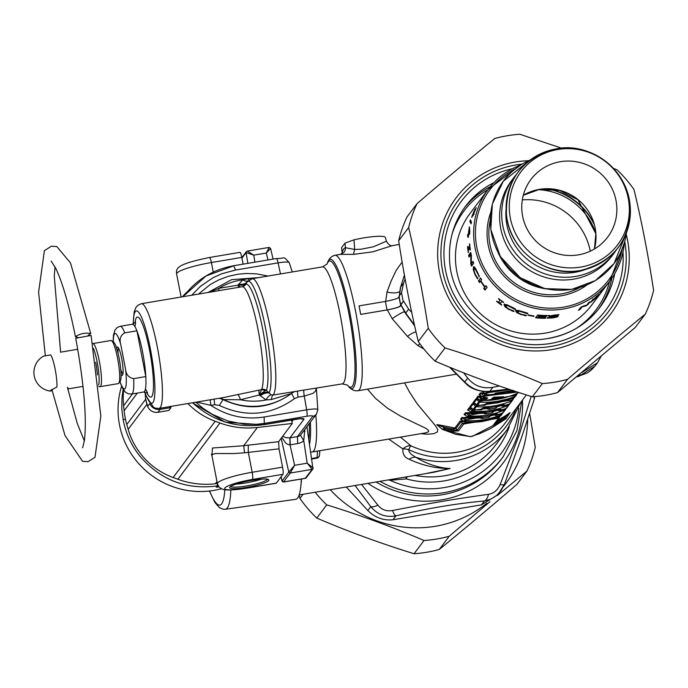 <?xml version="1.0" encoding="UTF-8"?>
<svg xmlns="http://www.w3.org/2000/svg" width="688" height="688" viewBox="0 0 688 688"><rect width="100%" height="100%" fill="white"/><g stroke="black" fill="none" stroke-linecap="round" stroke-linejoin="round"><path stroke-width="1.03" d="M315.844 414.941A68.705 11.189 -99.6 0 1 312.12 451.999L425.494 432.898L428.486 431.815L428.521 430.327L425.829 428.306L400.992 416.412L387.387 408.147L375.442 398.283L367.452 389.141M125.405 418.949L123.212 419.981L121.802 408.913L121.965 397.802L123.161 389.365M258.998 390.139A12.496 0.998 -100.7 0 0 259.316 394.955L265.095 390.775A6.244 5.366 55 0 0 261.302 389.718A73.53 16.495 168.2 0 0 258.998 390.139L223.867 397.483L159.005 408.423A53.088 8.643 -99.6 0 0 161.732 377.979A53.088 8.643 -99.6 0 0 151.592 323.128A53.088 8.643 -99.6 0 0 141.367 303.718L138.09 305.119L136.043 307.295L134.203 311.724L133.111 324.048M219.721 398.197A12.496 10.767 -86.8 0 1 223.634 399.599A60.011 16.228 32.9 0 1 222.989 399.59C247.121 410.865 269.971 408.827 291.54 393.459L271.39 399.547L266.093 399.934L259.316 394.955L261.689 389.313A53.088 8.643 -99.6 0 0 252.384 306.151A53.088 8.643 -99.6 0 0 242.159 286.741L141.367 303.718M184.496 295.298L206.047 275.974L233.688 265.817L235.554 270.04L278.09 262.876A13.167 1.978 -11 0 1 289.244 262.653L292.288 271.958M123.212 419.981C125.809 433.449 131.434 445.575 140.068 456.35C160.665 480.147 186.379 490.002 217.184 485.934L217.451 483.999M265.095 390.775L266.359 390.32A6.244 5.96 21.8 0 0 261.689 389.313M218.904 486.88L216.23 487.207L217.184 485.934L218.139 485.771M218.853 486.82L216.23 487.207L218.81 486.769M238.77 287.309A12.496 0.972 80.1 0 1 237.979 285.142L240.37 287.042M218.638 290.697A12.496 2.374 77.3 0 0 218.87 288.341L237.979 285.142L244.558 285.133L246.975 282.372L243.191 284.849L237.979 285.142L242.744 279.818L247.904 278.717L254.844 278.27M242.692 286.612A6.244 5.513 72.2 0 0 244.558 285.133M243.337 286.371L243.363 286.363A6.244 6.158 64.7 0 0 245.754 284.333A54.92 8.944 -99.6 0 1 262.601 328.649A54.92 8.944 -99.6 0 1 266.359 390.32L268.32 392.177L264.777 392.306L259.316 394.955L240.525 399.745L223.634 399.599A65.584 63.95 37 0 0 291.041 393.682A12.496 11.928 -116.4 0 1 293.097 392.375L293.286 392.272M241.832 257.622L246.313 251.679A1.247 1.221 37 0 1 246.373 251.61L246.123 252.556L253.76 255.145L247.319 251.077L246.373 251.61L247.104 251.189M237.67 394.542A12.496 2.374 -102.7 0 1 240.525 399.745A61.92 60.389 -143 0 0 266.093 399.934A12.496 5.444 -75.4 0 1 271.149 394.792L269.128 392.951L266.824 392.831L263.487 393.76L260.004 395.763M246.975 282.372L247.474 281.581L245.53 283.275L242.959 284.299L238.358 284.393M209.986 292.159L218.87 288.341A61.92 60.389 -143 0 1 242.744 279.818A12.496 6.639 62.5 0 0 248.05 280.842M219.438 398.249L222.989 399.59L219.36 405.438C245.805 417.754 270.84 415.509 294.438 398.705L291.54 393.459L293.174 392.341M252.229 278.709A59.34 9.658 80.4 0 1 270.96 331.857A59.34 9.658 80.4 0 1 273.084 395.041L342.16 383.904A59.34 9.658 -99.6 0 0 341.824 323.79A59.34 9.658 -99.6 0 0 322.44 266.875L252.229 278.709L247.474 281.581A57.508 9.365 80.4 0 1 265.456 327.772A57.508 9.365 80.4 0 1 269.128 392.951L268.32 392.177M195.831 402.222L202.977 408.276L212.429 414.408L227.977 421.022L244.421 424.221L255.411 424.401L264.321 423.421L263.366 424.685C236.526 428.478 212.927 421.168 192.58 402.772M300.553 418.622L263.229 424.788A6.244 1.015 80.4 0 0 263.366 424.685L296.064 419.181A6.244 1.015 80.4 0 1 295.917 419.276A6.244 1.015 80.4 0 1 295.754 419.233M300.235 418.768L303.958 419.293C304.165 418.381 301.533 418.347 296.064 419.181M210.425 399.762A6.244 1.015 80.4 0 0 210.863 405.361L214.751 404.707A6.244 1.015 80.4 0 1 214.321 399.109M264.115 416.997L264.321 423.421L306.865 416.249A6.244 1.015 -99.6 0 0 306.659 409.833L264.115 416.997C244.962 419.955 227.212 416.077 210.863 405.361L196.656 402.084M282.734 436.201L286.01 437.723L289.949 437.878L303.958 419.293M306.934 426.758L312.98 468.838L312.18 469.354L307.183 463.187L294.619 465.303L290.224 473.052L283.525 481.935A1.247 1.221 -143 0 1 282.08 480.972L281.082 476.758M281.856 437.379L285.675 443.02L287.911 444.491L290.026 444.869L294.619 465.303L288.788 472.08L290.224 473.052L312.18 469.354L305.24 478.375L283.447 482.047L282.08 480.972L288.762 472.114L290.198 473.077M306.865 416.249A6.966 1.049 -11 0 1 312.713 416.343L297.422 436.613L297.732 443.571L290.026 444.869L289.837 437.895M283.465 481.97L282.02 481.101L281.014 476.853M254.921 262.162L253.76 255.145L266.333 253.029L269.12 247.405L247.362 251.077M249.116 279.973A12.496 3.741 81.9 0 1 247.904 278.717M294.438 398.705L298.05 397.122A6.244 1.015 80.4 0 1 297.637 391.403M271.149 394.792L273.084 395.041A12.496 3.75 -98.5 0 0 271.39 399.547M290.25 444.826L289.949 437.878L297.422 436.613A6.235 6.132 53.3 0 0 300.441 435.169L316.523 414.038A6.244 6.089 -143 0 1 312.713 416.343M297.732 443.571A12.487 12.238 44.4 0 0 303.752 440.69L300.441 435.169M304.887 478.358L283.525 481.935M121.587 386.269A81.201 79.18 37 0 0 136.516 461.046A81.201 79.18 37 0 0 221.321 488.755M267.976 259.961L266.333 253.029L270.504 248.454L269.12 247.405M316.523 414.038L317.83 409.687A13.167 1.978 -11 0 0 306.659 409.833L304.268 396.073L313.143 393.304L315.457 391.128L316.308 388.256M293.828 392.048A12.496 11.928 -116.4 0 0 293.097 392.375L294.129 391.954M313.023 468.769L312.928 468.915A1.247 1.221 -143 0 0 312.98 468.838L313.178 467.969L307.183 463.187L303.752 440.69L304.784 429.596M423.877 348.988L417.883 345.582L407.485 336.423L392.186 318.664L387.344 309.91L360.693 314.399A68.705 11.189 -99.6 0 0 359.041 305.911L360.693 314.399M385.693 301.421L387.009 292.022L391.085 281.125L396.245 270.281L402.136 262.051M354.028 239.828L344.98 243.131L345.505 247.714L354.63 249.469L361.338 249.185L373.403 246.786L386.424 241.204L385.357 237.498A25.533 3.836 169 0 0 354.028 239.828L354.63 249.469L353.503 254.371L372.827 251.825L392.091 245.702L399.255 244.438M353.503 254.371L340.371 254.362A68.396 10.114 -94.1 0 0 340.242 254.379L334.918 255.274A68.705 11.189 80.4 0 1 357.364 321.167A68.705 11.189 80.4 0 1 357.751 390.775C354.268 391.094 351.181 389.64 348.498 386.398A65.584 10.681 80.4 0 0 351.602 322.139A65.584 10.681 80.4 0 0 327.617 262.446L327.118 263.891M119.97 381.522A28.105 4.575 -99.6 0 0 125.56 369.267L120.701 344.275C119.205 339.055 120.563 335.245 124.76 332.863A34.357 5.59 -99.6 0 0 120.168 326.293L117.184 327.557L114.939 330.12L113.434 335.314L113.142 341.807M125.56 369.267C126.128 374.65 128.828 377.772 133.653 378.632L145.813 376.585A34.357 5.59 -99.6 0 0 136.912 330.816L124.76 332.863M133.653 378.632A34.357 5.59 -99.6 0 1 131.58 394.043L143.732 391.997A34.357 5.59 -99.6 0 0 145.813 376.585L136.912 330.816A34.357 5.59 -99.6 0 0 134.117 325.372A34.357 5.59 -99.6 0 0 132.32 324.246L120.168 326.293M118.603 348.18A13.115 2.133 -99.6 0 0 118.009 353.116M120.753 369.413A13.115 2.133 -99.6 0 0 122.937 373.876M121.054 374.324A14.362 2.339 -99.6 0 0 122.507 375.132A14.362 2.339 -99.6 0 0 122.533 375.098A14.362 2.339 -99.6 0 0 122.103 360.804A14.362 2.339 -99.6 0 0 117.829 347.156A14.362 2.339 -99.6 0 0 116.685 348.377M301.301 479.037A87.445 14.242 80.4 0 1 301.258 480.147A87.445 14.242 80.4 0 1 295.659 499.333L225.337 509.266A85.561 13.932 -99.6 0 0 230.815 490.501A85.561 13.932 -99.6 0 0 230.833 490.028M493.511 397.595L493.15 398.068A1.875 1.823 -143 0 0 493.279 397.879L493.408 398.137A90.291 88.055 -58.8 0 0 498.284 397.32M493.752 397.561A288.616 7.319 119.9 0 1 493.408 398.137L493.735 398.954A89.543 87.574 -59.7 0 0 501.819 397.458L501.552 397.01M501.948 396.933A1.875 0.886 -97.2 0 0 502.102 396.942A1.875 0.886 -97.2 0 0 502.249 396.89C504.175 396.684 504.037 396.864 501.819 397.458M494.56 397.466A1.875 0.851 -91.4 0 0 494.715 397.492A1.875 0.851 -91.4 0 0 494.87 397.458A89.543 78.028 62 0 0 502.249 396.89M493.425 397.578A1.875 1.823 -143 0 1 492.453 397.931L494.87 397.458M493.15 398.068A1.875 1.823 -143 0 1 491.8 398.782L493.735 398.954M486.304 397.561L485.496 398.627A1.875 1.823 37 0 0 486.7 399.074L484.593 399.401A84.048 83.136 -31.1 0 1 482.082 399.384L481.204 400.545C493.838 400.76 505.947 398.318 517.531 393.201C505.964 398.326 493.864 400.786 481.239 400.579L481.204 400.545A1.875 1.823 37 0 1 480.104 400.115A1.875 1.032 121.2 0 0 480.301 400.313L480.301 400.313A1.875 1.032 121.2 0 0 480.559 400.39M517.496 392.065L484.533 396.133L483.655 397.303A84.048 76.961 56.8 0 0 486.02 397.501L487.586 397.896L486.7 399.074M484.266 397.397A603.385 133.532 39.8 0 1 485.496 398.627L484.481 398.576L484.593 399.401M482.512 396.907A80.204 79.86 -44.9 0 1 480.207 396.804A592.66 121.251 39.9 0 1 481.996 398.567L482.082 399.384A1.875 1.823 37 0 1 480.981 398.945A1.875 0.697 135 0 0 481.996 398.567A84.822 83.704 -30.8 0 0 484.481 398.576L483.174 397.251M481.265 400.545L481.239 400.579A1.875 1.875 0 0 1 480.301 400.313L477.584 398.576M516.327 391.687L485.066 395.204A1.875 0.628 95.8 0 1 484.533 396.133A1.875 1.823 37 0 1 483.432 395.703A353.813 78.303 -140.2 0 0 481.23 393.269L483.673 393.691A1.565 0.507 96.5 0 1 484.12 392.917L484.275 392.934M485.47 393.88L483.673 393.691A351.121 75.396 -140.4 0 1 485.066 395.204A1.875 0.998 138 0 1 483.432 395.703L482.546 396.864A1.875 1.823 37 0 0 483.655 397.303A1.875 0.611 -84.3 0 1 483.535 397.329L485.9 397.526A1.875 0.628 -86 0 0 486.02 397.501M480.147 395.222L479.889 395.041A592.342 131.09 39.8 0 0 482.546 396.864A1.875 0.731 124.3 0 0 482.666 397.01L482.666 397.01A1.875 0.731 124.3 0 0 482.838 397.062M485.78 397.483A1.875 0.628 -86 0 0 485.9 397.526L486.459 397.458M486.502 397.544A1.875 1.823 37 0 0 487.586 397.896M480.172 396.133L480.207 396.804L478.676 396.649A1.565 1.522 37 0 0 477.85 396.288L480.172 396.133A80.737 80.307 -43.6 0 0 481.471 396.193M477.317 398.498L476.509 398.068A1.565 1.522 37 0 1 477.334 398.429L477.248 398.429M512.646 391.231L506.101 392.857L494.896 394.147M511.76 390.801L495.695 393.338M479.897 395.118L479.054 394.688A1.565 1.522 37 0 1 479.889 395.041L481.23 393.269A1.565 1.522 37 0 0 480.396 392.908L484.12 392.917M420.875 433.672L427.3 434.231L433.827 433.672L437.336 431.961L437.749 429.501L435.358 425.631L417.203 403.839L409.67 392.332L404.57 382.889M400.485 437.112L410.831 445.755A12.496 7.43 -56 0 0 402.884 448.92A12.496 7.68 11.6 0 1 408.638 449.642A12.496 0.585 115.2 0 1 410.831 445.755A78.071 76.136 -143 0 0 504.863 423.438L526.372 394.921M481.987 391.326L483.741 392.504M473.851 403.013L473.903 402.979A1.565 1.522 37 0 0 473.069 402.626L473.894 403.048M477.902 398.851L475.795 399.006L473.069 402.626M470.437 407.64L469.612 407.21A1.565 1.522 37 0 1 470.437 407.571L473.163 403.959A1.565 1.522 37 0 0 472.338 403.598L469.612 407.21M475.339 403.503L472.338 403.598M486.571 403.632L492.513 403.03M468.365 410.383L467.539 409.962A1.565 1.522 37 0 1 468.373 410.315L469.706 408.543A1.565 1.522 37 0 0 468.872 408.19L467.539 409.962M471.882 408.096L468.872 408.19M483.105 408.216L486.055 407.975M464.907 414.976L464.082 414.554A1.565 1.522 37 0 1 464.907 414.907L466.24 413.135A1.565 1.522 37 0 0 465.415 412.774L464.082 414.554M467.978 416.902A1.875 0.877 122.9 0 1 467.771 416.833L467.771 416.833A1.875 0.877 122.9 0 1 467.616 416.67L468.502 415.492A1.875 0.834 136.3 0 0 469.818 415.053A432.434 90.231 39.8 0 0 468.227 413.411L468.425 412.688L465.415 412.774M468.425 412.688L482.598 412.568M502.188 413.944A1.875 1.823 -143 0 1 502.077 414.116A1.875 1.875 0 0 0 502.197 413.935L502.782 412.92A434.739 12.238 119.9 0 1 502.197 413.918A1.875 0.49 -149.7 0 1 502.197 413.935A1.875 0.49 -149.7 0 1 501.26 413.858L466.275 419.757A432.434 90.231 39.8 0 0 464.684 418.106L462.697 417.831L461.364 419.603A434.739 96.208 -140.2 0 0 464.073 421.366A1.875 0.877 122.9 0 0 464.228 421.538L461.364 419.603A1.565 1.522 37 0 0 460.539 419.25L461.364 419.671M480.293 417.874L470.36 418.399L461.872 417.478L460.539 419.25M464.882 417.384L479.278 417.246M497.003 420.686L505.835 415.526C509.954 412.482 510.96 411.897 508.853 413.772L509.576 413.153M437.964 425.657L436.777 424.797L437.422 424.616L454.94 427.962A1.565 1.522 37 0 1 455.981 428.512L461.192 421.606A1.565 1.522 37 0 0 460.143 421.056L454.94 427.962M462.938 420.703L460.143 421.056M500.021 416.051L499.643 417.04L497.587 417.229L497.734 418.347L498.645 418.098L493.434 425.003L496.96 423.86A80.565 78.699 39.5 0 0 504.975 419.388L490.707 428.538L479.39 433.767L470.626 436.605L455.809 434.343L443.055 429.579A1.875 1.385 -64.2 0 1 442.642 429.475L470.222 436.656A1.875 1.531 -87.9 0 0 470.626 436.605M497.691 416.962L490.914 419.525L481.738 421.641L462.396 423.309A1.875 1.823 37 0 0 463.738 423.98L497.734 418.347M464.718 421.761L464.993 423.868M464.563 421.71L461.192 421.606L462.396 423.309L457.193 430.215A1.875 1.823 37 0 0 458.526 430.886L463.738 423.98M443.046 429.579L444.405 429.587A80.565 78.716 39.3 0 0 453.581 431.17L458.526 430.886M499.634 417.057A1.875 1.823 -143 0 1 499.385 417.521L494.182 424.427A1.875 1.823 -143 0 1 493.434 425.003M500.03 416.042L499.385 417.521A1.875 1.823 -143 0 1 498.645 418.098M490.51 415.5A1.875 1.823 -143 0 1 489.675 415.922L492.307 414.993A80.565 78.415 34.8 0 0 495.437 414.159L497.381 413.935L496.34 415.303A80.565 78.398 34.6 0 0 502.601 413.006L502.601 413.006A1.875 1.875 0 0 0 503.341 412.43A1.875 1.823 -143 0 1 502.601 413.006L504.872 409.988C493.631 414.649 481.875 416.627 469.603 415.93L468.726 417.1A80.565 78.406 34.7 0 0 481.11 416.876L483.191 417.014A1.875 1.823 37 0 1 482.056 416.808M509.189 404.656A1.875 1.823 -143 0 1 509.077 404.828A1.875 1.875 0 0 0 509.197 404.639L509.731 403.727A434.739 12.238 119.9 0 1 509.206 404.63A1.875 0.49 -149.7 0 1 509.197 404.639A1.875 0.49 -149.7 0 1 508.26 404.57L508.337 405.395L506.067 408.414A80.565 78.398 34.6 0 1 499.806 410.719A1.875 1.823 37 0 1 498.026 410.366A1.875 1.092 120.5 0 0 498.241 410.573L498.241 410.573A1.875 1.092 120.5 0 0 498.525 410.659M472.338 408.878L471.684 408.818A432.434 90.231 39.8 0 1 473.284 410.461L508.26 404.57A432.442 17.664 120.1 0 0 508.432 404.277M471.443 412.31A1.875 0.877 122.9 0 1 471.228 412.241L471.228 412.241A1.875 0.877 122.9 0 1 471.082 412.078A1.875 1.823 37 0 0 472.183 412.516L473.284 410.461A1.875 0.834 136.3 0 1 471.968 410.899A1.875 1.823 37 0 0 473.069 411.338C485.341 412.035 497.097 410.057 508.337 405.395A1.875 1.823 -143 0 0 509.077 404.828L506.807 407.838A1.875 1.823 -143 0 1 506.067 408.414L506.033 408.44A1.875 1.875 0 0 0 506.807 407.838A1.875 1.823 -143 0 0 506.936 407.64M485.47 413.875L485.565 413.866A1.875 1.823 37 0 1 484.12 413.436A1.875 0.98 121.8 0 0 484.3 413.626L484.3 413.626A1.875 0.98 121.8 0 0 484.541 413.703M498.809 409.592L500.838 409.343A1.875 1.823 -143 0 1 499.72 409.351M495.678 410.418L495.764 410.401A80.565 78.415 34.8 0 0 498.895 409.566M493.975 410.908A1.875 1.823 -143 0 1 493.133 411.329L495.764 410.401M485.522 412.215A1.875 1.823 37 0 0 486.648 412.422L484.533 412.318L485.358 412.043M484.481 412.293L472.183 412.516A80.565 78.406 34.7 0 0 484.576 412.284M514.151 397.492A434.739 12.238 119.9 0 1 512.663 400.038A1.875 0.49 -149.7 0 1 512.663 400.055A1.875 0.49 -149.7 0 1 511.726 399.977L511.795 400.812L509.524 403.822A80.565 78.398 34.6 0 1 503.263 406.126A1.875 1.823 37 0 1 501.483 405.774A1.875 1.092 120.5 0 0 501.707 405.98A1.875 1.092 120.5 0 0 501.707 405.989A1.875 1.092 120.5 0 0 501.982 406.075M475.804 404.286L475.141 404.226A432.434 90.231 39.8 0 1 476.741 405.877L511.726 399.977A432.442 17.664 120.1 0 0 512.895 398.008M473.516 409.566A1.875 0.877 122.9 0 1 473.301 409.498L473.301 409.498A1.875 0.877 122.9 0 1 473.155 409.326A1.875 1.823 37 0 0 474.256 409.764L476.741 405.877A1.875 0.834 136.3 0 1 475.425 406.316A1.875 1.823 37 0 0 476.526 406.754C488.798 407.451 500.554 405.464 511.795 400.812A1.875 1.823 -143 0 0 512.534 400.235L510.264 403.245A1.875 1.823 -143 0 1 509.524 403.822L509.49 403.847A1.875 1.875 0 0 0 510.264 403.245A1.875 1.823 -143 0 0 510.393 403.056M474.17 409.756L474.256 409.764A80.565 78.398 34.6 0 0 480.989 409.876L480.946 409.91A1.875 1.875 0 0 0 482.391 409.162A1.875 1.823 -143 0 1 480.989 409.876L482.021 408.509L484.791 407.941A80.565 78.415 34.8 0 0 488.033 407.7L490.105 407.838A1.875 1.823 37 0 1 488.979 407.623M488.927 409.283L489.022 409.274A1.875 1.823 37 0 1 487.577 408.844A1.875 0.98 121.8 0 0 487.758 409.033L487.758 409.033A1.875 0.98 121.8 0 0 488.007 409.119M502.274 405.008L504.295 404.75A1.875 1.823 -143 0 1 503.186 404.759M497.665 406.066L499.23 405.808A80.565 78.415 34.8 0 0 502.36 404.983M497.433 406.316A1.875 1.823 -143 0 1 496.598 406.746L499.23 405.808M483.114 408.113A1.875 1.823 -143 0 1 482.021 408.509M516.112 395.471A1.875 1.823 -143 0 1 516 395.643A1.875 1.875 0 0 0 516.12 395.462L517.402 393.269A434.739 12.238 119.9 0 1 516.129 395.454A1.875 0.49 -149.7 0 1 516.12 395.462A1.875 0.49 -149.7 0 1 515.183 395.394L514.375 397.389L505.302 400.536L488.678 403.357L514.375 397.389A1.875 1.823 -143 0 0 515.243 396.623M479.295 399.694L478.607 399.642A432.434 90.231 39.8 0 1 480.207 401.285L515.183 395.394A432.442 17.664 120.1 0 0 516.112 393.828M484.361 405.292L484.447 405.292A80.565 78.398 -145.4 0 1 477.713 405.172L480.207 401.285A1.875 0.834 136.3 0 1 478.882 401.723A1.875 1.823 37 0 0 479.992 402.162C492.255 402.858 504.012 400.88 515.26 396.219A1.875 1.823 -143 0 0 516 395.643L515.114 396.821A1.875 1.875 0 0 1 514.34 397.423L514.297 397.423M478.667 399.315L476.629 399.367L473.903 402.979A434.739 96.208 -140.2 0 0 476.612 404.742A1.875 0.877 122.9 0 0 476.767 404.905L476.767 404.905A1.875 0.877 122.9 0 0 476.973 404.974M486.562 403.572A1.875 1.823 -143 0 1 485.418 404.011L488.721 403.323M488.635 403.331L486.82 403.297M493.95 414.589L494.56 414.95A1.875 1.092 120.5 0 0 494.784 415.165L494.784 415.165A1.875 1.092 120.5 0 0 495.059 415.251M496.263 413.935A1.875 1.832 37 0 0 497.381 413.935M496.564 390.741L491.843 391.369A1.875 0.886 83.1 0 0 492.479 392.065L509.851 389.546M486.296 394.422L486.012 394.233A1.875 1.729 -63 0 0 487.113 394.594C485.358 393.493 487.147 392.65 492.479 392.065M486.012 394.233C484.163 393.072 486.106 392.117 491.843 391.369L491.757 391.24M492.771 394.628L497.605 392.857A1.875 0.877 -100.7 0 0 497.768 392.857A1.875 0.877 -100.7 0 0 497.923 392.796M487.027 394.594L487.113 394.594A80.565 78.398 34.7 0 0 492.857 394.628M495.334 393.622L495.506 393.398A1.875 1.832 136.4 0 1 494.001 394.362M511.691 390.466A1.875 1.367 -98 0 0 511.949 390.466A1.875 1.367 -98 0 0 512.207 390.397L497.605 392.857M512.457 390.896L512.027 390.603A1.875 1.66 57.6 0 0 513.652 391.051L513.893 390.887M514.4 390.999L513.652 391.051M481.531 416.868L480.654 418.029A1.875 0.98 121.8 0 0 480.843 418.218L480.843 418.218A1.875 0.98 121.8 0 0 481.084 418.295M442.203 429.08A1.875 1.385 -64.2 0 0 442.642 429.475L441.98 429.063L444.792 428.486A80.9 78.905 37.3 0 0 453.882 430L453.16 428.977L455.981 428.512L457.193 430.215L453.882 430L453.581 431.17M444.405 429.587L444.792 428.486A316.127 197.86 -129 0 1 442.943 426.973L453.16 428.977L453.426 428.013M438.652 426.087L437.31 424.849L442.943 426.973L443.287 426.061M506.076 418.313L504.708 418.39L504.975 419.388M508.664 414.296L506.076 416.335A316.136 256.375 121.3 0 1 504.708 418.39A80.9 78.905 37.2 0 1 496.77 422.776L496.96 423.86M510.118 412.654L505.826 418.966A1.875 0.98 -126.8 0 1 505.757 419.009M496.237 421.701L497.226 421.555L496.77 422.776L494.44 423.937M497.046 420.66L497.226 421.555L506.076 416.335L505.835 415.526M501.492 413.471A432.442 17.664 120.1 0 1 501.26 413.858L500.443 415.862C489.211 420.506 477.455 422.484 465.183 421.804L466.06 420.626C478.332 421.323 490.088 419.345 501.328 414.692A1.875 1.823 -143 0 0 502.077 414.116L501.191 415.285A1.875 1.823 -143 0 1 500.443 415.862L500.417 415.887C489.177 420.531 477.412 422.518 465.131 421.83L465.183 421.804A1.875 1.823 37 0 1 464.073 421.366L464.959 420.196A1.875 1.823 37 0 0 466.06 420.626L466.275 419.757A1.875 0.834 136.3 0 1 464.959 420.196A434.739 96.208 39.8 0 0 462.697 417.831A1.565 1.522 37 0 0 461.872 417.478M490.131 416.059L494.294 414.873M465.097 421.796L465.131 421.83A1.875 1.875 0 0 1 464.228 421.538L464.228 421.538A1.875 0.877 122.9 0 0 464.434 421.606M505.732 409.24A1.875 1.823 -143 0 1 505.62 409.412A1.875 1.875 0 0 0 505.74 409.231L506.273 408.319A434.739 12.238 119.9 0 1 505.74 409.222A1.875 0.49 -149.7 0 1 505.74 409.231A1.875 0.49 -149.7 0 1 504.803 409.162L504.872 409.988A1.875 1.823 -143 0 0 505.62 409.412L503.341 412.43A1.875 1.823 -143 0 0 503.47 412.232M504.975 408.87A432.442 17.664 120.1 0 1 504.803 409.162L469.818 415.053L469.603 415.93A1.875 1.823 37 0 1 468.502 415.492A434.739 96.208 39.8 0 0 466.24 413.135L473.903 413.694L483.621 413.204M493.674 411.355L497.656 410.229M465.157 415.07L464.907 414.907A434.739 96.208 39.8 0 0 467.616 416.67A1.875 1.823 37 0 0 468.726 417.1L481.892 416.636M482.52 408.999L487.078 408.612M497.132 406.771L501.122 405.636M471.744 408.491L469.706 408.543A434.739 96.208 39.8 0 1 471.968 410.899L471.082 412.078A434.739 96.208 39.8 0 1 468.373 410.315L468.623 410.478M485.977 404.406L498.516 402.678L510.849 398.782M475.21 403.899L473.163 403.959A434.739 96.208 39.8 0 1 475.425 406.316L473.155 409.326A434.739 96.208 39.8 0 1 470.437 407.571L470.695 407.735M477.627 405.172L477.67 405.206A1.875 1.875 0 0 1 476.767 404.905L474.152 403.142M469.818 436.57A1.875 1.531 -87.9 0 0 470.222 436.656L472.389 436.312L505.826 418.966A1.875 0.98 -126.8 0 0 505.895 418.906M482.77 391.438L483.956 392.504M509.283 426.784A87.359 85.183 -143 0 1 406.316 478.9A12.496 1.78 85.6 0 0 405.946 476.947M485.986 404.381A1.875 1.823 -143 0 1 485.857 404.57A1.875 1.875 0 0 1 484.404 405.318L477.713 405.172A1.875 1.823 37 0 1 476.612 404.742L478.882 401.723A434.739 96.208 39.8 0 0 476.629 399.367A1.565 1.522 37 0 0 475.795 399.006M341.635 247.723L342.142 252.978L341.635 247.723M344.98 243.131L341.747 247.413M425.218 473.705L450.124 468.519C438.591 467.9 427.119 464.142 415.715 457.245L410.753 453.96L408.999 451.44L408.638 449.642A80.883 78.879 -143 0 0 516.215 408.38M407.072 476.758A12.496 1.041 105.5 0 0 406.316 478.9L389.993 480.267L388.178 479.94M361.561 484.429L377.901 505.181C381.625 509.756 386.484 511.537 392.478 510.522C426.594 503.779 458.595 498.387 488.471 494.345C493.743 493.468 497.622 490.209 500.116 484.593L519.07 435.323L531.196 396.434M392.186 318.664A12.496 1.402 146 0 1 404.458 311.845M414.658 325.863L405.112 312.705M404.673 312.068A12.496 4.334 -35.3 0 0 404.862 312.429A12.496 4.334 -35.3 0 0 405.714 313.049L401.121 305.102C401.259 306.53 396.666 308.129 387.344 309.91M414.658 325.88L404.862 312.429L400.984 304.956M415.027 475.417A83.695 81.614 -143 0 0 495.687 444.947L507.245 429.613A83.695 81.614 -143 0 1 415.715 457.245A12.496 8.729 119.6 0 0 409.162 459.266C422.621 465.527 436.278 468.614 450.124 468.519L433.99 472.226L299.16 494.939M389.898 479.656L389.993 480.267A93.155 90.842 -143 0 0 518.804 408.122M388.737 439.09L402.884 448.92C402.514 454.08 404.613 457.529 409.162 459.266M400.287 288.238A12.496 7.319 17.4 0 1 400.433 287.567L400.433 287.567A12.496 7.319 17.4 0 1 400.657 287.016L403.589 283.121L405.112 278.967M399.41 296.055L400.657 287.016L404.424 275.174M401.061 304.535L403.598 301.172L400.674 304.578L400.88 305.369M403.159 301.284L401.508 292.796L399.023 296.089L400.726 305.145C400.837 306.564 396.271 308.155 387.017 309.935L360.718 314.364M399.023 296.089L399.074 296.657C399.195 298.076 394.62 299.676 385.375 301.447L359.076 305.876M346.288 487.001L367.865 510.548C374.986 517.643 383.362 520.713 392.994 519.758L395.935 515.871C385.701 517.634 377.316 514.564 370.798 506.66A12.496 4.334 -35.3 0 0 377.901 505.181M504.338 484.447L501.122 490.544L496.65 495.48L490.742 499.187L484.386 500.967C456.789 503.427 427.308 508.398 395.935 515.871A12.496 3.036 -103.2 0 1 392.478 510.522M392.994 519.758L481.445 504.854L484.386 500.967A12.496 6.76 -95.4 0 0 488.471 494.345M504.459 484.146A12.496 2.477 -159.1 0 1 504.424 484.309A12.496 2.477 -159.1 0 1 500.116 484.593M497.983 494.741L504.424 484.309L521.341 438.153L534.043 399.728A12.496 7.319 -162.6 0 0 533.948 396.692M533.828 400.287A12.496 7.319 -162.6 0 0 534.043 399.728L534.8 396.623M463.583 372.801L467.728 378.116C474.273 385.968 482.649 389.038 492.857 387.327L489.925 391.214A12.496 6.76 -95.4 0 1 488.747 391.524C478.633 391.67 470.876 388.883 465.484 383.173A12.496 5.452 -46.1 0 1 464.796 382.003C471.916 389.116 480.293 392.186 489.925 391.214L508.69 389.159M578.866 376.353A12.496 3.036 -103.2 0 1 578.376 376.31L587.38 372.87L591.095 370.23L594.922 366.188L578.866 376.353L576.664 376.869M401.508 292.796L403.589 283.121M403.598 301.172L408.646 309.161L411.716 312.412M301.516 479.003A83.695 13.631 80.4 0 1 300.94 485.092M387.009 292.022A12.496 4.73 -166.2 0 0 399.539 291.549M342.203 253.511L342.203 252.092A74.674 11.137 -94.6 0 1 345.505 247.714L345.221 250.122L344 252.315L340.371 254.362M497.974 494.732L481.445 504.854M492.857 387.327L499.419 386.002M601.02 356.547L597.485 362.765L582.186 372.294M243.105 264.158L241.798 257.407A6.244 1.006 80.4 0 0 239.931 252.35A6.244 1.006 80.4 0 0 239.794 252.453M211.87 455.422L212.472 448.008L243.733 445.738L244.515 452.816L233.309 453.581L215.748 453.512L212.73 454.243L211.93 455.482L217.391 483.741L219.085 487.087L222.155 489.125L225.888 489.916L230.729 490.028L245.788 488.36A6.244 1.006 -99.6 0 0 245.926 488.265L276.318 483.131A6.244 1.006 80.4 0 1 276.18 483.234A6.244 1.006 80.4 0 1 276.017 483.182M182.337 296.82A71.389 69.634 -143.2 0 1 187.523 291.549M137.351 393.072L124.115 410.779A81.201 79.197 36.8 0 0 126.79 424.513L128.183 429.381A71.389 69.634 -143.2 0 0 173.144 477.524L177.925 479.278A81.201 79.197 36.8 0 0 215.327 483.759L217.348 483.526M124.115 410.779L123.591 405.774A71.389 69.634 36.8 0 1 123.702 390.199M244.515 452.816A31.356 5.022 172.6 0 1 248.308 452.386L248.273 445.17A37.582 5.96 172 0 0 243.733 445.738L257.372 427.48A81.201 79.197 -143.2 0 1 219.971 423L177.925 479.278M187.91 403.555A71.389 69.634 -143.2 0 0 215.189 421.254L219.971 423M160.123 408.233L160.149 409.394L170.985 407.571L168.758 410.452M170.985 407.571L170.375 406.23M257.372 427.48L292.254 423.464L278.649 441.67L279.01 448.843L282.562 467.143L252.169 472.269A31.227 4.696 169 0 0 217.391 483.741M292.254 423.464L291.583 420.007M276.318 483.131L282.914 474.307A6.244 1.006 -99.6 0 0 282.562 467.143M236.173 484.068A18.739 2.812 169 0 0 261.414 479.158M145.237 393.854L145.632 399.023L147.034 404.871M88.09 335.434L90.73 333.577C85.217 332.536 80.118 333.585 75.448 336.707L77.787 337.395M91.091 335.434L75.749 338.255M92.811 343.57A21.861 3.56 -99.6 0 1 97.025 351.559A21.861 3.56 -99.6 0 1 101.196 374.143A21.861 3.56 -99.6 0 1 100.078 386.682L118.267 383.62A21.861 3.56 -99.6 0 0 118.792 383.225A21.861 3.56 -99.6 0 0 115.214 348.498A21.861 3.56 -99.6 0 0 111.628 340.706A21.861 3.56 -99.6 0 0 111 340.508L92.613 343.604M118.792 383.225L120.262 381.1A19.986 3.251 -99.6 0 0 116.986 349.349A19.986 3.251 -99.6 0 0 113.709 342.228L111.628 340.706M52.168 390.793L49.82 390.904L56.941 386.983A18.739 3.053 -99.6 0 0 53.148 360.873A18.739 3.053 -99.6 0 0 50.706 354.905L43.619 356.083A18.739 18.739 0 0 0 50.104 391.068M67.759 388.944L68.404 388.324M613.309 168.285L617.188 169.919A126.919 123.763 -143 0 1 634.009 189.553C641.689 221.622 648.216 255.214 653.6 290.327A126.919 123.763 -143 0 1 645.232 314.21C620.481 334.394 594.587 356.109 567.54 379.337A126.919 123.763 -143 0 1 542.35 383.577C511.072 370.178 478.642 358.293 445.059 347.93A126.919 123.763 -143 0 1 428.237 328.296C422.862 293.183 416.326 259.591 408.655 227.522A126.919 123.763 -143 0 1 417.014 203.648C444.061 180.411 469.964 158.704 494.715 138.52A126.919 123.763 -143 0 1 507.185 135.751A126.919 123.763 -143 0 1 519.904 134.272L561.683 148.178M490.363 186.629A84.082 81.992 37 0 0 464.288 207.957M598.517 309.17A84.082 81.992 37 0 0 611.847 278.236M417.014 203.648L407.047 216.875A126.919 123.763 37 0 0 398.679 240.748C404.062 275.862 410.59 309.454 418.27 341.523A126.919 123.763 37 0 0 435.091 361.157C466.369 374.564 498.8 386.441 532.374 396.804A126.919 123.763 37 0 0 557.564 392.564L635.265 327.436L645.232 314.21M408.655 227.522L398.679 240.748M567.54 379.337L557.564 392.564M532.374 396.804L542.35 383.577M445.059 347.93L435.091 361.157M418.27 341.523L428.237 328.296M299.134 495.016L299.942 498.447A126.919 123.763 37 0 0 316.764 518.081C348.051 531.48 380.473 543.365 414.056 553.728A126.919 123.763 37 0 0 439.236 549.48C463.996 529.296 489.89 507.589 516.937 484.352L526.913 471.125L497.398 495.472M330.249 489.701A115.016 112.161 37 0 0 486.837 503.212M503.435 486.605A115.016 112.161 37 0 0 527.687 419.474M489.933 501.707L449.212 536.253A126.919 123.763 -143 0 1 424.023 540.501C392.745 527.094 360.314 515.217 326.74 504.854A126.919 123.763 -143 0 1 315.173 492.247M529.657 413.497L535.273 447.252A126.919 123.763 -143 0 1 526.913 471.125M299.942 498.447L303.081 494.276M326.74 504.854L316.764 518.081M414.056 553.728L424.023 540.501M449.212 536.253L439.236 549.48M590.278 251.172A62.746 61.189 37 0 0 522.312 199.916M595.799 233.189A62.746 61.189 37 0 0 538.085 189.673M546.951 188.796A64.646 63.047 -143 0 1 594.2 224.426M547.571 188.796A62.746 61.189 -143 0 1 594.028 223.824M598.844 294.344L593.245 299.59L598.362 295.298L593.778 299.908L590.373 302.453A76.153 74.261 37 0 0 590.493 302.359L596.797 296.872L596.281 296.236M593.142 299.469L592.695 299.065M591.8 300.673L599.016 294.301M593.649 299.383L591.534 300.966M596.797 296.872L593.735 299.478M557.951 315.637L555.913 316.514M551.518 315.99L548.517 315.431M558.346 314.683L550.761 316.076L558.097 316.411L556.248 317.237L552 317.994L547.029 318.105L547.381 317.632A76.153 74.261 37 0 0 547.528 317.632L552.094 317.684L555.913 316.807L555.809 315.947M558.501 314.674L558.579 315.087A76.153 74.261 -143 0 1 558.424 315.104M549.144 315.904L549.196 316.686L548.56 316.213L554.433 315.061L558.914 314.64L558.579 315.087M551.561 316.368L549.196 316.686L548.56 316.213M555.913 316.807L551.595 316.772M533.888 315.973L533.836 316.351A76.153 74.261 -143 0 1 527.971 315.207L528.229 314.863A76.153 74.261 37 0 0 534.094 316.007L533.836 316.351M507.142 304.793L506.23 305.214M505.99 306.693L504.45 303.941M511.846 310.4L509.077 309.609L504.906 306.736L504.037 304.595L506.523 304.578L513.738 308.035L515.536 309.075L515.192 309.523A76.153 74.261 -143 0 1 515.037 309.454L507.761 305.627L505.861 305.816L506.256 305.154M513.919 311.002L513.704 311.501L511.666 310.787M506.299 305.094L505.904 305.756L506.523 307.355L509.344 309.299L513.893 310.993A76.153 74.261 37 0 0 514.039 311.053L513.704 311.501M508.036 305.145L507.761 305.627M515.269 308.921L515.037 309.454M515.415 309.007L515.192 309.523M480 281.856A75.362 73.487 -143 0 1 479.063 280.343L480.508 277.926A76.153 74.261 37 0 0 481.617 279.715L480.783 280.816A76.153 74.261 37 0 0 484.997 286.75L485.96 285.821M479.063 280.343L480.671 278.21M485.513 289.459A75.362 73.487 -143 0 1 484.326 287.988L485.367 286.612A75.362 73.487 -143 0 1 485.298 286.526M484.997 286.75L485.831 285.649A76.153 74.261 37 0 0 487.147 287.292L485.031 290.095A76.153 74.261 -143 0 1 483.716 288.461L484.748 287.085A76.153 74.261 -143 0 1 480.534 281.143L479.502 282.519A76.153 74.261 -143 0 1 478.384 280.738M485.367 286.612L484.748 287.085M484.326 287.988L483.716 288.461M469.663 256.289A75.362 73.487 -143 0 1 469.431 255.085L468.657 255.214L470.781 252.401A76.153 74.261 37 0 0 471.375 255.308L471.357 263.633L473.206 261.956M469.431 255.085L470.91 253.124M472.088 265.319A75.362 73.487 -143 0 1 471.547 263.624L471.547 263.581M471.357 263.633L473.026 261.414A76.153 74.261 37 0 0 473.645 263.263L471.521 266.067A76.153 74.261 -143 0 1 470.798 263.839L470.867 254.698L469.044 257.114A76.153 74.261 -143 0 1 468.657 255.214M471.547 263.624L470.798 263.839M471.271 223.024L470.635 221.742A75.362 73.487 -143 0 1 470.867 220.951M471.469 222.121A76.153 74.261 37 0 0 471.091 223.867L469.878 221.51A76.153 74.261 -143 0 1 470.394 219.825L471.469 222.121M470.635 221.742L469.878 221.51M474.488 211.139L474.643 210.786A76.153 74.261 37 0 0 474.367 211.422L476.182 207.793A76.153 74.261 -143 0 1 476.234 207.681L472.819 215.894M474.238 214.226L473.757 213.959M474.858 209.513L475.073 209.075A76.153 74.261 37 0 0 475.012 209.212L472.458 215.095L474.058 211.904A76.153 74.261 -143 0 1 474.402 211.096M472.458 215.095L472.682 215.525M473.499 213.813L471.744 216.815L474.772 209.47M471.779 217.477L472.08 216.935M472.897 215.834L473.387 213.77M469.732 233.043L468.683 233.309L469.508 232.217L469.354 228.124A76.153 74.261 37 0 0 468.683 233.309M468.425 235.623A75.362 73.487 -143 0 1 468.511 234.668L469.233 233.705A75.362 73.487 -143 0 1 469.268 233.378M468.416 237.171L468.193 237.472A76.153 74.261 -143 0 1 468.296 235.614L467.565 236.577A76.153 74.261 -143 0 1 467.728 234.582L468.451 233.61A76.153 74.261 -143 0 1 469.414 226.808L469.835 231.856A76.153 74.261 37 0 0 469.68 233.774L468.519 235.313A76.153 74.261 37 0 0 468.416 237.171M469.233 233.705L468.451 233.61M468.511 234.668L467.728 234.582M467.814 246.631L467.788 246.356A76.153 74.261 37 0 0 467.952 248.342L468.734 248.282L469.938 246.682M468.648 249.787A75.362 73.487 -143 0 1 468.494 248.299M470.11 248.144L468.175 250.406A76.153 74.261 37 0 0 468.451 252.384L468.236 252.668A76.153 74.261 -143 0 1 467.573 246.639M469.706 244.111L469.689 243.836A76.153 74.261 37 0 0 470.351 249.864L470.136 250.148A76.153 74.261 -143 0 1 469.861 248.17M469.878 246.089L469.637 246.106A76.153 74.261 -143 0 1 469.474 244.12M467.952 248.342L469.637 246.106M476.07 269.008L475.09 268.415L474.161 268.862L474.092 271.046L475.322 274.452L477.799 278.279A76.153 74.261 37 0 0 477.876 278.408L477.541 278.855L475.064 274.753L473.267 269.756L473.611 266.626M473.998 269.472L474.101 266.566M475.838 269.103L474.161 268.862M479.278 276.559L475.348 269.309M473.903 266.634L473.361 266.832L474.883 267.589L477.274 271.88L479.373 276.421L479.029 276.877A76.153 74.261 -143 0 1 478.951 276.731M501.793 301.387L500.107 303.623A76.153 74.261 37 0 0 501.767 304.775L501.552 305.059A76.153 74.261 -143 0 1 496.59 301.43L496.813 301.146A76.153 74.261 37 0 0 498.404 302.376L500.09 300.149A76.153 74.261 -143 0 1 498.49 298.91L498.705 298.626A76.153 74.261 37 0 0 503.668 302.256L503.453 302.539A76.153 74.261 -143 0 1 501.793 301.387L500.107 303.623M500.348 303.288A75.362 73.487 -143 0 1 498.654 302.049M518.623 310.469L517.78 311.122M517.746 312.378L515.888 310.004M523.989 314.992L521.126 314.64L516.611 312.558L515.587 310.718L518.227 310.4L525.967 312.627L527.868 313.332L527.533 313.78A76.153 74.261 -143 0 1 527.369 313.745L519.578 311.208L517.539 311.69L517.815 310.967M526.157 315.276L526.036 315.758L523.886 315.379M517.892 310.821L518.348 312.92L521.401 314.33L526.225 315.276A76.153 74.261 37 0 0 526.372 315.319L526.036 315.758M519.758 310.709L519.578 311.208M527.498 313.195L527.369 313.745M527.653 313.255L527.533 313.78M537.921 317.22A75.362 73.487 -143 0 1 536.098 317.03M538.953 315.844A75.362 73.487 -143 0 1 538.73 315.826L537.887 317.641A76.153 74.261 37 0 0 545.636 317.968L545.386 318.295A76.153 74.261 -143 0 1 535.556 317.753L537.672 314.949A76.153 74.261 37 0 0 547.502 315.491L547.252 315.826A76.153 74.261 -143 0 1 539.504 315.5L538.928 316.265A76.153 74.261 37 0 0 546.143 316.592L545.894 316.927A76.153 74.261 -143 0 1 538.678 316.6L537.887 317.641M539.263 315.121L538.928 316.265M538.73 315.826L538.678 316.6M580.818 307.347L579.821 308.68A75.362 73.487 -143 0 1 579.606 308.792M587.612 304.001L587.982 304.5A76.153 74.261 -143 0 1 586.081 305.816L582.031 306.943L580.208 309.368A76.153 74.261 -143 0 1 578.496 310.262L580.612 307.45A76.153 74.261 37 0 0 583.209 306.074L586.847 305.016L588.524 302.797A76.153 74.261 37 0 0 590.106 301.697L587.982 304.5M579.821 308.68L580.208 309.368M585.78 305.386L586.081 305.816M600.435 292.933L600.564 293.045A76.153 74.261 -143 0 1 599.196 294.576L601.312 291.772A76.153 74.261 37 0 0 605.793 286.397L609.903 280.936A76.153 74.261 37 0 0 624.326 242.976M601.467 291.6L600.564 293.045M604.821 287.679A76.153 74.261 -143 0 1 604.692 287.851A76.153 74.261 -143 0 1 601.579 291.695M601.837 291.359A76.153 74.261 37 0 0 604.941 287.515L605.543 286.724A76.153 74.261 -143 0 1 602.43 290.568L601.751 291.291M616.001 200.423A47.988 46.801 37 0 0 579.752 162.471A47.988 46.801 37 0 0 530.99 179.396A47.988 46.801 37 0 0 541.138 245.65A47.988 46.801 37 0 0 607.633 237.179A47.988 46.801 37 0 0 616.001 200.423M498.172 252.763A61.241 59.718 37 0 0 546.117 288.908M516.026 174.915A62.746 61.189 37 0 0 513.773 177.719L511.691 180.488A62.746 61.189 37 0 0 524.953 267.116A62.746 61.189 37 0 0 611.89 256.039L613.971 253.279A62.746 61.189 37 0 0 616.052 250.337M513.773 177.719A62.746 61.189 37 0 0 527.034 264.355A62.746 61.189 37 0 0 613.971 253.279M506.033 209.634A58.54 57.087 37 0 0 585.419 269.498M628.256 198.359A60.578 59.073 37 0 0 529.941 162.334A60.578 59.073 37 0 0 549.738 264.166A60.578 59.073 37 0 0 628.256 198.359M310.383 422.174A65.584 10.681 80.4 0 1 309.566 444.035M309.247 423.688A64.018 10.423 80.4 0 1 308.869 439.46M291.893 421.615L293.329 419.714M191.728 295.238L200.389 286.354L213.16 277.642L221.682 273.781L235.554 270.04M241.935 258.112L246.089 252.599L247.861 263.358M246.416 251.567L246.313 251.679A1.247 1.221 37 0 0 246.089 252.599L246.123 252.556M198.522 294.086L210.141 284.608L218.879 279.835L228.235 276.352L237.971 274.22L246.209 273.48L256.34 273.841L268.088 276.034M276.232 258.645A6.244 1.015 80.4 0 1 276.37 258.55A6.244 1.015 80.4 0 1 278.09 262.876L280.48 273.944M214.751 404.707L219.36 405.438M288.788 472.08L281.168 438.299M298.05 397.122L304.268 396.073A6.244 1.015 80.4 0 1 303.847 390.354M306.151 477.893L312.928 468.915A1.247 1.221 -143 0 1 312.163 469.379M306.246 477.773A1.247 1.221 -143 0 1 305.489 478.237M304.982 431.324L303.589 431.187M348.498 386.398L347.56 385.194A64.018 10.423 -99.6 0 0 350.476 322.328A64.018 10.423 -99.6 0 0 327.127 263.882M120.701 344.275A28.105 4.575 -99.6 0 0 113.305 341.927M146.733 392.409A40.601 6.613 -99.6 0 0 152.745 371.787A40.601 6.613 -99.6 0 0 139.483 318.389A40.601 6.613 -99.6 0 0 135.02 322.87M144.729 391.928A46.844 7.628 -99.6 0 0 154.92 388.402A46.844 7.628 -99.6 0 0 144.067 323.971A46.844 7.628 -99.6 0 0 133.283 323.988M209.573 490.991A80.565 13.115 -99.6 0 0 224.813 489.787M311.776 458.492L317.056 457.597A3.122 0.507 80.4 0 1 316.867 458.165A3.122 3.122 0 0 0 319.464 455.31A3.122 2.563 4.1 0 1 317.056 457.597L317.529 451.087M492.453 397.931L491.8 398.782M518.21 392.298L517.531 393.201A1.875 1.875 0 0 0 518.27 392.624A1.875 1.823 -143 0 1 517.531 393.201M480.104 400.115L480.981 398.945A592.368 131.09 39.8 0 0 478.676 396.649L477.334 398.429A353.761 78.286 -140.2 0 0 480.104 400.115M483.406 397.268A1.875 0.611 -84.3 0 0 483.535 397.329A1.875 1.875 0 0 1 482.666 397.01L479.837 395.058M476.509 398.068L477.85 396.288M479.054 394.688L480.396 392.908M514.306 397.432L513.798 398.103M489.787 416.489A1.875 1.823 -143 0 1 488.592 417.358L489.675 415.922M479.115 417.066A405.567 89.75 39.8 0 0 480.654 418.029A1.875 1.823 37 0 0 482.107 418.45L483.191 417.014M468.64 417.1L468.683 417.134A1.875 1.875 0 0 1 467.771 416.833L464.839 414.916M472.097 412.508L472.14 412.542A1.875 1.875 0 0 1 471.228 412.241L468.304 410.323M482.305 412.387L484.3 413.626A1.875 1.875 0 0 0 485.522 413.892L492.049 412.774A80.573 78.423 34.9 0 1 485.565 413.866L486.648 412.422M493.244 411.897A1.875 1.823 -143 0 1 492.049 412.774L493.133 411.329M499.712 410.745L500.838 409.343M505.99 408.448L499.763 410.745A1.875 1.875 0 0 1 498.241 410.573L496.874 409.764M498.533 409.695L498.026 410.366L497.407 409.996M482.572 412.482A405.567 89.75 39.8 0 0 484.12 413.436L484.997 412.275M512.655 400.063A1.875 1.823 -143 0 1 512.534 400.235A1.875 1.875 0 0 0 512.663 400.055L514.461 396.976M482.52 408.973A1.875 1.823 -143 0 1 482.391 409.162L483.157 408.147M485.762 407.795L487.758 409.033A1.875 1.875 0 0 0 488.979 409.3L495.515 408.182A80.565 78.415 34.9 0 1 489.022 409.274L490.105 407.838M496.71 407.313A1.875 1.823 -143 0 1 495.515 408.182L496.598 406.746M503.177 406.152L504.295 404.75M501.991 405.103L501.483 405.774L500.873 405.413M486.029 407.889A405.567 89.75 39.8 0 0 487.577 408.844L488.454 407.683M486.579 403.615L485.857 404.57A1.875 1.823 -143 0 1 484.447 405.292L485.418 404.011M495.068 414.279L494.56 414.95A1.875 1.823 37 0 0 496.34 415.303L502.524 413.032M496.254 415.328L496.306 415.337A1.875 1.875 0 0 1 494.784 415.165L493.416 414.357M482.013 418.459L482.107 418.45A80.565 78.415 34.9 0 0 488.592 417.358L488.549 417.392A1.875 1.875 0 0 0 489.658 416.687L490.535 415.518M488.497 417.375L482.064 418.485A1.875 1.875 0 0 1 480.843 418.218L478.839 416.98M500.374 415.896L500.417 415.887A1.875 1.875 0 0 0 501.191 415.285A1.875 1.823 -143 0 0 501.32 415.088M521.788 400.992L516.937 430.568L503.031 456.995A96.81 94.411 -143 0 1 379.965 481.325M503.031 456.995L501.492 459.025A96.81 94.411 -143 0 1 376.052 481.987M522.476 400.072A100.474 97.971 -143 0 1 472.131 489.478A100.474 97.971 -143 0 1 367.96 483.354M407.485 336.423A12.496 4.644 140.9 0 1 416.016 331.848M417.883 345.582A12.496 5.994 129.7 0 1 419.912 343.828M387.017 309.935L385.375 301.447M355.094 485.513L370.798 506.66L367.865 510.548M408.646 309.161L405.714 313.049L414.494 325.132M450.27 367.487L464.796 382.003L467.728 378.116M576.922 376.654L578.376 376.31L580.122 374.005M213.263 272.104L211.405 262.532L241.798 257.407M209.401 257.579A6.244 1.006 80.4 0 1 209.539 257.484A6.244 1.006 80.4 0 1 211.405 262.532A31.227 4.696 169 0 0 176.627 274.013L181.099 297.027M145.641 399.281L126.79 424.513M146.845 404.398L128.183 429.381M132.466 393.897L123.591 405.774M216.969 481.566L215.327 483.759M215.189 421.254L173.144 477.524M279.01 448.843L248.308 452.386L252.169 472.269A6.244 1.006 -99.6 0 1 252.522 479.433A24.983 3.75 169 0 0 224.916 487.947A24.983 3.75 169 0 0 245.926 488.265M248.273 445.17L278.649 441.67M282.914 474.307L252.522 479.433M245.625 488.308A6.244 1.006 -99.6 0 0 245.788 488.36L276.18 483.234M267.563 479.278A19.986 3.001 169 0 0 233.989 484.816A19.986 3.001 169 0 0 246.132 487.457A19.986 3.001 169 0 0 267.563 479.278M230.747 486.468A18.739 2.812 169 0 0 249.529 485.401A18.739 2.812 169 0 0 267.348 479.355M157.948 412.275L160.149 409.394A9.365 9.142 -143.2 0 1 149.778 403.564L147.636 406.436A43.722 42.647 -143.2 0 1 147.017 404.819M168.844 410.435L158.008 412.267A9.365 9.142 -143.2 0 1 147.636 406.436L145.607 398.868M147.653 406.488L147.619 406.47C149.743 410.822 153.192 412.757 157.982 412.284L168.809 410.461M145.632 399.023L145.22 393.811M98.599 385.108A20.95 3.414 -99.6 0 0 94.849 352.488A20.95 3.414 -99.6 0 0 93.465 348.463M95.666 362.249A19.651 3.199 80.4 0 1 97.404 374.9M624.738 241.497A93.491 91.169 -143 0 1 550.452 346.537A93.491 91.169 -143 0 1 442.539 270.633A93.491 91.169 -143 0 1 515.931 164.957A93.491 91.169 -143 0 1 522.14 164.131M528.522 160.734A96.664 94.256 37 0 0 515.217 162.033A96.664 94.256 37 0 0 439.787 273.549A96.664 94.256 37 0 0 555.422 348.945A96.664 94.256 37 0 0 626.243 234.419M512.422 168.715A90.429 88.184 37 0 0 446.005 272.551A90.429 88.184 37 0 0 550.632 343.45A90.429 88.184 37 0 0 623.001 252.092M614.676 273.755A84.082 81.992 -143 0 1 599.859 307.433C586.89 324.186 569.845 334.471 548.732 338.315C500.4 347.939 450.029 306.642 449.531 258.361C448.843 238.994 454.2 221.596 465.587 206.185A84.082 81.992 -143 0 1 493.889 182.673M599.859 307.433A84.082 81.992 -143 0 1 548.585 338.41M556.11 316.463L556.248 317.237M555.801 316.145L555.887 316.652M505.31 306.074L504.906 306.736M473.946 269.49L473.267 269.756M525.942 312.619L525.83 313.049M516.894 311.827L516.611 312.558M520.833 164.931A76.153 74.261 37 0 0 488.299 189.243A76.153 74.261 37 0 0 485.324 273.618A76.153 74.261 37 0 0 563.463 308.989A76.153 74.261 37 0 0 609.903 280.936L624.343 242.916M604.692 287.851L591.723 305.042A76.153 74.261 -143 0 1 545.292 333.095A76.153 74.261 -143 0 1 467.143 297.723A76.153 74.261 -143 0 1 470.119 213.349L488.299 189.243L520.876 164.905M523.284 195.297L539.272 189.458L559.645 190.438L577.972 199.804L595.834 233.636L594.466 248.97A47.988 46.801 37 0 0 595.163 228.063A47.988 46.801 37 0 0 539.418 189.355A47.988 46.801 37 0 0 523.284 195.263M622.081 249.348A74.562 72.713 -143 0 1 563.377 307.175A74.562 72.713 -143 0 1 479.519 257.235A74.562 72.713 -143 0 1 515.312 168.852M490.776 212.343A62.823 61.266 37 0 0 501.982 273.841A62.823 61.266 37 0 0 561.167 295.78A62.823 61.266 37 0 0 587.019 284.909M579.606 287.584A61.241 59.718 -143 0 1 561.081 293.957A61.241 59.718 -143 0 1 490.243 220.203M576.768 328.073A82.5 80.444 37 0 0 609.508 281.461M487.904 189.768A82.5 80.444 37 0 0 452.093 234.066M530.087 160.046A68.972 67.252 37 0 0 493.631 241.617A68.972 67.252 37 0 0 571.702 289.304A68.972 67.252 37 0 0 626.476 232.725M629.262 199.408A62.703 61.146 37 0 0 556.429 148.84A62.703 61.146 37 0 0 507.245 219.962A62.703 61.146 37 0 0 580.079 270.539A62.703 61.146 37 0 0 629.262 199.408M312.12 451.999L310.804 452.111M289.244 262.653C282.347 255.162 286.053 258.722 276.37 258.55L233.825 265.714C213.357 269.429 196.906 279.294 184.496 295.307M242.159 286.741L243.363 286.363M263.229 424.788L225.311 422.191L192.391 402.798M258.611 277.634L231.607 279.663L207.965 292.495M317.83 409.687L316.36 388.247M270.539 248.351L273.093 259.101M342.16 383.904L347.449 385.056M322.44 266.875L327.067 264.054M334.918 255.274C331.521 256.117 329.088 258.507 327.617 262.446M456.333 374.169L357.751 390.775M131.58 394.043L128.346 393.828L125.388 392.134L122.258 387.722L119.858 381.685M143.732 391.997L147.585 392.994L145.46 388.84M134.977 326.662L135.631 322.036L132.32 324.246M144.549 391.928L146.105 396.125L153.605 407.33L155.436 408.173L159.005 408.423M209.384 491.008L214.966 502.524L219.309 507.529L223.247 509.258L225.337 509.266M311.853 459.008L316.867 458.165M319.791 450.7L319.464 455.31M493.795 397.217L503.083 396.795M492.015 412.8A1.875 1.875 0 0 0 493.124 412.095L493.993 410.934M494.208 410.659L500.107 409.3L499.273 409.068M470.394 407.606L473.301 409.498A1.875 1.875 0 0 0 474.213 409.799L480.946 409.91M495.472 408.208A1.875 1.875 0 0 0 496.581 407.502L497.458 406.341M500.339 405.18L501.707 405.989A1.875 1.875 0 0 0 503.229 406.152L509.49 403.847M499.187 405.843L503.573 404.707L502.739 404.475M483.432 407.795L488.815 407.459M495.816 413.66L496.65 413.892L490.742 415.242M486.261 394.396A1.875 1.875 0 0 0 487.07 394.62L492.814 394.654L495.515 393.484M495.463 393.149L513.119 390.363M514.366 391.025L511.829 390.853M441.98 429.063L437.491 425.253M485.573 393.966L483.234 392.1M511.863 390.879L510.9 390.122M508.81 413.806L509.688 413.049M507.245 429.613L520.524 402.661M434.18 472.192L433.672 472.278M404.406 275.105L400.433 287.567L399.298 296.296M400.562 304.913L398.92 296.433M465.484 383.173L449.539 367.186M488.747 391.524L509.06 389.279M340.242 254.379L342.581 253.124L342.297 253.691M386.424 241.204C388.574 244.894 390.724 246.33 392.865 245.513M342.16 253.545L342.142 252.978M594.922 366.188L597.494 362.774M212.05 454.931L211.379 454.39L211.956 455.783M176.627 274.013C176.128 268.406 175.569 264.45 209.539 257.484L239.931 252.35M230.6 486.21L234.359 484.705C247.585 479.699 269.472 478.203 267.064 479.287L267.606 479.459L267.383 479.063M90.739 333.577L70.52 262.997L56.855 246.614L51.394 246.192L44.402 250.656L38.597 292.168L45.313 355.524M51.841 389.348L65.016 435.573L82.534 461.27L88.004 461.717L94.996 457.279L100.844 415.991L91.1 335.434M75.439 336.707C69.17 305.549 62.617 282.759 55.771 268.337L51.161 261.079M84.375 440.982L77.245 423.387L67.381 387.284M60.604 352.308L54.249 275.836L55.049 266.91M75.74 338.255C83.945 383.216 86.86 417.22 84.478 440.277L82.612 447.768M100.078 386.682L98.762 386.665M77.761 349.272L61.258 352.05M83.024 386.389L67.768 388.961M473.129 215.826L472.389 215.542M530.138 160.012L503.306 181.193L492.384 203.983L490.785 229.371L500.331 256.564L520.214 277.711L544.87 288.642L571.633 289.424L595.447 280.558L614.092 263.521L626.493 232.673M580.018 270.659C614.745 261.621 631.369 239.157 629.89 203.27C625.564 166.659 587.887 142.132 556.566 148.806C521.814 157.75 505.13 180.17 506.506 216.058C510.677 252.616 548.396 277.445 580.018 270.659"/></g></svg>
